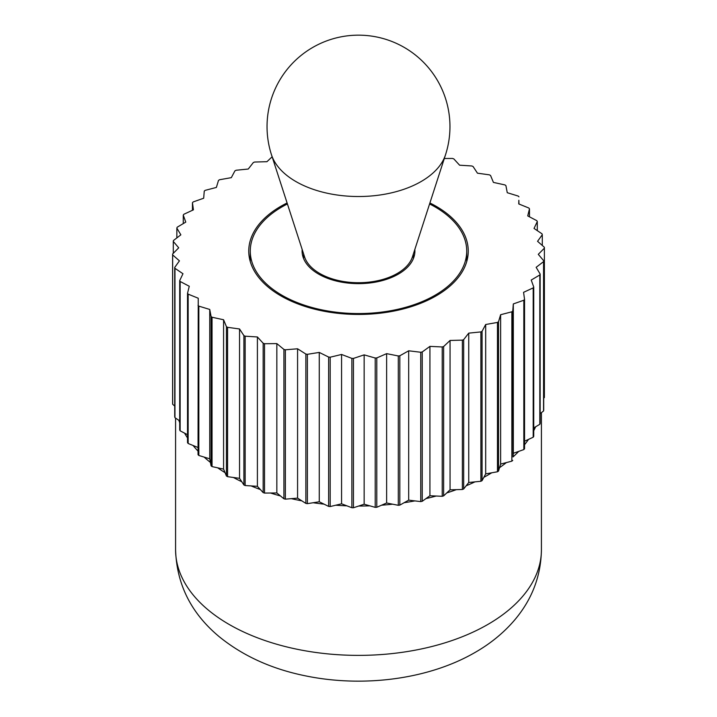 <?xml version="1.0" encoding="UTF-8"?>
<svg xmlns="http://www.w3.org/2000/svg" width="717" height="717" viewBox="0 0 717 717"><rect width="100%" height="100%" fill="white"/><g stroke="black" fill="none" stroke-linecap="round" stroke-linejoin="round"><path stroke-width="1.08" d="M524.073 295.96L523.571 292.321L533.197 287.884L533.197 437.227A185.963 107.362 180 0 0 533.735 436.375L533.735 287.024L531.225 280.051L539.811 274.952L539.811 424.294L535.626 426.785A182.916 105.605 180 0 1 533.735 430.711M533.197 437.227L528.51 439.396A182.916 105.605 180 0 1 524.548 444.719M518.714 451.387A182.916 105.605 180 0 1 513.022 456.944L512.745 311.053L513.318 303.936L523.831 300.235L523.831 449.577L513.318 453.296L513.318 303.936M506.381 462.582L500.618 464.078L500.618 314.727L511.857 311.805L511.857 461.156L506.381 462.582A182.916 105.605 180 0 1 499.543 467.672L498.512 471.096L498.512 321.745L499.543 318.33M491.728 472.79A182.916 105.605 180 0 1 487.838 475.102A182.916 105.605 180 0 1 483.832 477.352L482.066 480.668L482.066 331.317L485.687 324.505L497.473 322.426L497.473 471.777L485.687 473.865L485.687 324.505M429.904 202.965A109.746 63.365 180 0 1 468.246 251.084A109.746 63.365 180 0 1 436.106 295.888A109.746 63.365 180 0 1 316.502 309.619A109.746 63.365 180 0 1 248.754 251.084A109.746 63.365 180 0 1 280.894 206.272A109.746 63.365 180 0 1 287.096 202.965M272.137 156.799L266.939 161.701L254.625 162.033A185.963 107.362 180 0 0 253.325 162.544L248.261 169.024L236.117 170.252A185.963 107.362 180 0 0 234.934 170.852L233.168 174.168M475.219 169.777L473.095 166.532A185.963 107.362 180 0 0 471.858 165.977L459.597 165.197L453.834 158.905A185.963 107.362 180 0 0 452.481 158.439L444.307 158.511M506.569 189.091L505.915 185.64A185.963 107.362 180 0 0 504.956 184.923L493.421 182.405L490.553 175.486A185.963 107.362 180 0 0 489.433 174.849L477.45 173.182L475.219 169.768M538.207 270.775L536.146 267.324L543.558 261.642L543.558 410.993A185.963 107.362 180 0 0 543.71 410.088L543.71 260.737L538.279 254.338L544.391 248.163A185.963 107.362 180 0 0 544.346 247.257L537.562 241.306L542.294 234.737A185.963 107.362 180 0 0 542.043 233.841L534.031 228.427L537.293 221.571A185.963 107.362 180 0 0 536.854 220.693L527.73 215.907L529.478 208.862A185.963 107.362 180 0 0 528.85 208.029L518.758 203.933L518.866 200.285M518.866 200.294L518.965 204.022M537.293 221.571L537.293 230.632M544.391 248.163L544.391 397.514L543.71 398.204M535.626 426.785L533.735 427.915M513.318 453.296L513.022 456.944M485.687 473.865L483.832 477.352M450.061 340.458L462.375 340.136L462.375 489.487L450.061 489.819L450.061 340.458L443.626 346.544A185.963 107.362 180 0 1 442.219 346.956L442.219 496.298L429.931 495.734L429.931 346.383L442.219 346.956M456.37 489.648A182.916 105.605 180 0 1 446.763 492.929L443.626 495.886L443.626 346.544M450.061 489.819L446.763 492.929M408.681 350.801L420.754 352.253L420.754 501.604L408.681 500.152L408.681 350.801L399.835 355.766A185.963 107.362 180 0 1 398.293 355.964L398.293 505.306L386.633 503.002L386.633 353.642L398.293 355.964M414.874 500.896A182.916 105.605 180 0 1 404.146 502.698L399.835 505.109L399.835 355.766M408.681 500.152L404.146 502.698M364.146 354.87L375.215 358.016L375.215 507.358L364.146 504.221L364.146 354.87L358.661 356.681M369.829 505.835A182.916 105.605 180 0 1 358.661 506.041L353.445 507.761L353.445 358.41L358.661 356.69M364.146 504.221L358.661 506.041M319.262 352.423L328.628 357.057L328.628 506.399L319.262 501.775L319.262 352.423L307.378 354.315A185.963 107.362 180 0 1 305.863 354.055L305.863 503.406L301.821 500.842L297.573 498.136L297.573 348.785L301.821 351.482M324.066 504.15A182.916 105.605 180 0 1 313.168 502.742L307.378 503.657L307.378 354.315M319.262 501.775L313.168 502.742M276.843 343.604L283.923 349.439L283.923 498.79L276.843 492.955L276.843 343.604L264.519 343.73A185.963 107.362 180 0 1 263.166 343.264L263.166 492.615L257.403 486.323L257.403 336.963L263.166 343.264M280.472 495.949A182.916 105.605 180 0 1 270.524 493.018L264.519 493.072L264.519 343.73M276.843 492.955L270.524 493.018M239.55 328.978L243.905 335.637L243.905 484.988L239.55 478.329L239.55 328.978L227.567 327.319A185.963 107.362 180 0 1 226.447 326.683L226.447 476.025L223.579 469.106L223.579 319.755L226.447 326.683M241.781 481.743A182.916 105.605 180 0 1 233.401 477.477L227.567 476.671L227.567 327.319M239.55 478.329L233.401 477.477M210.431 313.087L211.085 316.529L211.085 465.88L209.74 458.799L209.74 309.448L210.431 313.078M210.431 462.429A182.916 105.605 180 0 1 204.148 457.096L198.833 455.474L198.833 306.132L209.74 309.448M209.74 458.799L204.148 457.096M187.522 437.953A182.916 105.605 180 0 1 184.592 433.158L180.146 430.818L180.146 281.476L189.27 286.253L188.374 289.865M188.374 289.874L187.522 293.307L187.522 442.658A185.963 107.362 180 0 0 188.15 443.491L188.15 294.14L198.242 298.227L198.035 454.695A185.963 107.362 180 0 0 198.833 455.474M187.522 434.69L184.592 433.158M174.706 406.055L172.654 404.263L172.654 254.911L179.438 260.854L174.706 267.432L174.706 416.783A185.963 107.362 180 0 0 174.957 417.679L174.957 268.328L182.969 273.733L179.707 280.598L179.707 429.949A185.963 107.362 180 0 0 180.146 430.818M176.848 237.91L176.848 228.105L180.854 234.835L173.442 240.527A185.963 107.362 180 0 0 173.29 241.432L178.721 247.822L172.609 254.006L172.609 403.348A185.963 107.362 180 0 0 172.654 404.263M192.452 210.287L192.452 202.75L193.429 209.839L188.49 212.115M188.49 212.124L183.803 214.293A185.963 107.362 180 0 0 183.265 215.145L185.775 222.109L177.189 227.217A185.963 107.362 180 0 0 176.848 228.105M233.168 174.159L231.313 177.655L219.527 179.743A185.963 107.362 180 0 0 218.488 180.424L216.382 187.433L205.143 190.364A185.963 107.362 180 0 0 204.255 191.116L203.682 198.224L193.169 201.934A185.963 107.362 180 0 0 192.452 202.75M183.265 223.605L183.265 215.145M173.29 253.316L173.29 241.432M179.707 422.716A182.916 105.605 180 0 1 178.856 420.314L174.957 417.679M179.707 420.888L178.856 420.314M198.035 451.118A182.916 105.605 180 0 1 193.061 445.481L188.15 443.491M198.035 447.498L193.061 445.481M225.057 472.655A182.916 105.605 180 0 1 217.663 467.816L212.044 466.597L212.044 317.246L223.579 319.755M223.579 469.106L217.663 467.816M260.352 489.55A182.916 105.605 180 0 1 251.12 485.92L245.142 485.543L245.142 336.192L257.403 336.963M257.403 486.323L251.12 485.92M301.821 351.491L305.863 354.055M301.821 500.842A182.916 105.605 180 0 1 291.317 498.656L285.366 499.149L285.366 349.797L297.573 348.785M297.573 498.136L291.317 498.656M341.57 354.467L351.877 358.383L351.877 507.726L341.57 503.818L341.57 354.467L330.187 357.2A185.963 107.362 180 0 1 328.628 357.057M346.858 505.826A182.916 105.605 180 0 1 335.735 505.216L330.187 506.543L330.187 357.2M341.57 503.818L335.735 505.216M392.62 504.185A182.916 105.605 180 0 1 381.587 505.189L376.784 507.277L376.784 357.926L386.633 353.642M386.633 503.002L381.587 505.189M436.232 496.03A182.916 105.605 180 0 1 425.988 498.584L422.232 501.291L422.232 351.948L429.931 346.383M429.931 495.734L425.988 498.584M468.739 333.136L480.883 331.917L480.883 481.268L468.739 482.487L468.739 333.136L463.675 339.625A185.963 107.362 180 0 1 462.375 340.136M474.968 481.86A182.916 105.605 180 0 1 466.14 485.812L463.675 488.976L463.675 339.625M468.739 482.487L466.14 485.812M500.618 464.078L499.543 467.672M499.543 318.321L500.618 314.727M528.51 439.396L524.548 441.224M523.831 449.577A185.963 107.362 180 0 0 524.548 448.77L524.548 299.419L524.073 295.969M543.558 410.993L540.152 413.601M539.811 424.294A185.963 107.362 180 0 0 540.152 423.406L540.152 274.064L538.207 270.784M542.294 234.737L542.294 245.456M529.478 208.862L529.478 216.821M512.852 194.415L507.26 192.712L506.569 189.082M518.965 196.825A185.963 107.362 180 0 0 518.167 196.046L512.852 194.424M172.654 254.911A185.963 107.362 180 0 1 172.609 254.006M174.957 268.328A185.963 107.362 180 0 1 174.706 267.432M180.146 281.476A185.963 107.362 180 0 1 179.707 280.598M188.15 294.14A185.963 107.362 180 0 1 187.522 293.307M198.833 306.132A185.963 107.362 180 0 1 198.035 305.343M212.044 317.246A185.963 107.362 180 0 1 211.085 316.529M245.142 336.192A185.963 107.362 180 0 1 243.905 335.637M285.366 349.797A185.963 107.362 180 0 1 283.923 349.439M353.445 358.41A185.963 107.362 180 0 1 351.877 358.383M376.784 357.926A185.963 107.362 180 0 1 375.215 358.016M422.232 351.948A185.963 107.362 180 0 1 420.754 352.253M482.066 331.317A185.963 107.362 180 0 1 480.883 331.917M498.512 321.745A185.963 107.362 180 0 1 497.473 322.426M512.745 311.053A185.963 107.362 180 0 1 511.857 311.805M524.548 299.419A185.963 107.362 180 0 1 523.831 300.235M533.735 287.024A185.963 107.362 180 0 1 533.197 287.884M540.152 274.064A185.963 107.362 180 0 1 539.811 274.952M543.71 260.737A185.963 107.362 180 0 1 543.558 261.642M512.745 460.404A185.963 107.362 180 0 1 511.857 461.156M482.066 480.668A185.963 107.362 180 0 1 480.883 481.268M443.626 495.886A185.963 107.362 180 0 1 442.219 496.298M399.835 505.109A185.963 107.362 180 0 1 398.293 505.306M353.445 507.761A185.963 107.362 180 0 1 351.877 507.726M307.378 503.657A185.963 107.362 180 0 1 305.863 503.406M264.519 493.072A185.963 107.362 180 0 1 263.166 492.615M227.567 476.671A185.963 107.362 180 0 1 226.447 476.025M212.044 466.597A185.963 107.362 180 0 1 211.085 465.88M245.142 485.543A185.963 107.362 180 0 1 243.905 484.988M285.366 499.149A185.963 107.362 180 0 1 283.923 498.79M330.187 506.543A185.963 107.362 180 0 1 328.628 506.399M376.784 507.277A185.963 107.362 180 0 1 375.215 507.358M422.232 501.291A185.963 107.362 180 0 1 420.754 501.604M463.675 488.976A185.963 107.362 180 0 1 462.375 489.487M498.512 471.096A185.963 107.362 180 0 1 497.473 471.777M429.582 203.96A108.222 62.487 180 0 1 466.722 251.084A108.222 62.487 180 0 1 435.022 295.261A108.222 62.487 180 0 1 317.084 308.803A108.222 62.487 180 0 1 250.278 251.084A108.222 62.487 180 0 1 281.978 206.899A108.222 62.487 180 0 1 287.418 203.96M414.829 249.489A56.401 32.561 180 0 1 414.901 251.084A56.401 32.561 180 0 1 398.383 274.1A56.401 32.561 180 0 1 336.918 281.163A56.401 32.561 180 0 1 302.099 251.084A56.401 32.561 180 0 1 302.171 249.489M445.508 154.809L412.436 256.874A54.877 31.682 180 0 1 397.299 273.446A54.877 31.682 180 0 1 342.269 281.306A54.877 31.682 180 0 1 304.564 256.874L271.492 154.809A88.514 51.104 180 0 0 332.321 194.235A88.514 51.104 180 0 0 421.085 181.553A88.514 51.104 180 0 0 445.508 154.809A91.453 91.453 0 0 0 312.773 47.421A91.453 91.453 0 0 0 271.492 154.809M487.838 624.453A182.916 105.605 180 0 1 288.503 647.343A182.916 105.605 180 0 1 175.584 549.778C176.66 584.319 191.134 613.232 219.008 636.526C242.785 655.876 271.564 668.979 305.343 675.826C362.945 687.764 428.542 679.492 475.21 652.362C490.571 643.561 503.684 632.815 514.555 620.124C532.032 599.502 540.985 576.056 541.416 549.778A182.916 105.605 180 0 1 487.838 624.453M541.416 412.633L541.416 549.778M175.584 418.11L175.584 549.778M250.278 251.084L250.278 261.606M466.722 251.084L466.722 261.606M303.623 253.979L303.623 258.595M413.377 253.979L413.377 258.595"/></g></svg>
